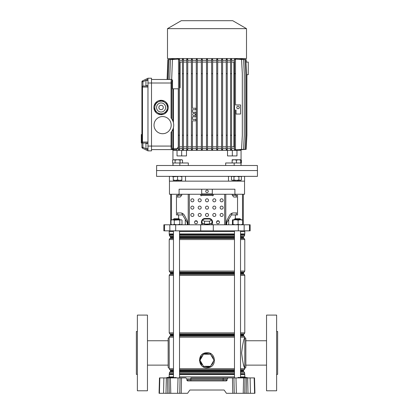 <?xml version="1.0" encoding="UTF-8"?>
<svg xmlns="http://www.w3.org/2000/svg" width="414" height="414" viewBox="0 0 414 414"><rect width="100%" height="100%" fill="white"/><g stroke="black" fill="none" stroke-linecap="round" stroke-linejoin="round"><path stroke-width="0.62" d="M190.854 377.91L228.166 377.91L223.146 377.91L223.146 378.893L186.843 378.893L186.874 379.954A1.009 1.009 0 0 0 187.878 380.937L186.874 379.954L190.854 379.954L190.854 377.91M168.772 377.408L168.907 376.9L173.471 376.9M179.526 376.9L234.474 376.9M168.094 393.3L169.279 393.3L168.094 393.3M245.906 393.3L244.721 393.3L245.906 393.3M159.814 377.91L159.411 393.3L159.069 393.3L159.473 377.91L185.834 377.91L186.843 378.893M170.387 377.91L170.78 393.3L187.573 393.3L189.871 390.019L224.129 390.019L226.427 393.3L232.771 393.3L232.456 377.91L233.926 377.91L234.241 393.3L232.771 393.3L244.721 393.3L245.036 377.91L246.506 377.91L246.19 393.3L247.996 393.3L247.686 377.91L246.506 377.91M181.544 377.91L181.228 393.3L179.759 393.3L180.074 377.91M170.78 393.3L169.279 393.3L168.964 377.91M166.314 377.91L166.004 393.3L167.81 393.3L167.494 377.91M166.004 393.3L164.198 393.3M159.411 393.3L163.571 393.3L163.882 377.91M254.843 390.019L254.527 377.91L254.931 393.3L247.996 393.3M247.686 377.91L250.118 377.91L250.429 393.3L249.802 393.3M254.589 393.3L254.186 377.91L250.118 377.91M254.186 377.91L254.527 377.91M190.854 380.937L190.854 379.954L223.146 379.954L223.146 378.893L227.157 378.893L227.126 379.954L227.157 378.893L228.166 377.91L232.456 377.91M245.036 377.91L233.926 377.91M223.146 380.937L223.146 379.954L227.126 379.954L226.122 380.937L187.878 380.937A1.009 1.009 0 0 1 186.874 379.954M224.129 390.019L189.871 390.019M240.529 376.9L245.093 376.9L245.228 377.408L247.365 377.656L237.771 377.656M241.559 377.91L241.807 377.656L238.283 377.408M238.283 377.91L242.682 377.666L242.5 377.408L247.293 377.656M170.418 377.91L170.92 377.408L166.635 377.656M167.142 377.91L171.541 377.666L171.36 377.408L176.229 377.656L167.142 377.408M227.126 379.954A1.009 1.009 0 0 1 226.122 380.937M137.376 374.38L136.366 374.38L136.366 331.495L137.376 331.495M147.467 390.78L137.376 390.78L137.376 315.095L147.467 315.095L147.467 390.78M169.16 368.072A1.009 1.009 0 0 1 168.151 367.063L168.151 338.812A1.009 1.009 0 0 1 169.16 337.803L169.212 368.072M168.151 365.122L147.467 365.122M168.151 340.753L147.467 340.753M173.471 337.187L169.212 337.187L169.16 337.803M276.624 374.38L277.634 374.38L277.634 331.495L276.624 331.495M266.533 390.78L266.533 315.095L276.624 315.095L276.624 390.78L266.533 390.78M244.84 368.072A1.009 1.009 0 0 0 245.849 367.063L245.849 338.812A1.009 1.009 0 0 0 244.84 337.803L244.788 368.072C243.774 367.182 242.718 362.136 241.626 352.94C242.718 343.739 243.774 338.693 244.788 337.803L244.84 337.803M245.849 365.122L266.533 365.122M245.849 340.753L266.533 340.753M204.609 354.198A6.51 6.51 0 0 1 209.391 354.198M209.391 366.307A6.51 6.51 0 0 1 204.609 366.307M202.953 365.35A6.51 6.51 0 0 1 200.562 361.21M200.562 359.295A6.51 6.51 0 0 1 202.953 355.155M211.207 353.965L209.81 353.225M205.406 367.653L207 367.823C198.223 368.31 196.738 354.213 205.416 352.852L207 352.687L205.416 352.852L205.535 353.235L203.641 354.198M203.403 354.374L200.469 359.455M200.469 361.049L203.403 366.131M203.641 366.307L208.475 367.265L210.359 366.307M208.584 352.852L207 352.687C215.777 352.195 217.257 366.286 208.594 367.653L207 367.823M205.189 352.904L204.004 353.302M202.958 353.856L201.613 354.938M201.09 355.522L199.444 360.646L201.613 365.567M202.953 366.649L203.998 367.197M204.18 367.275L204.506 367.399M211.047 355.155A6.51 6.51 0 0 1 213.438 359.295M213.438 361.21A6.51 6.51 0 0 1 211.047 365.35M243.241 363.637L244.788 368.688L240.529 368.688M210.597 366.131L213.531 361.049M213.531 359.455L210.597 354.374M210.359 354.198L205.535 353.235M210.493 354.198L203.507 354.198L200.009 360.252L203.507 366.307L210.493 366.307L213.991 360.252L210.493 354.198M211.461 223.239A4.538 1.175 180 0 1 209.965 223.907L211.952 223.017L211.952 220.093L209.474 218.985L204.526 218.985L202.048 220.093L202.048 223.017L204.035 223.907A4.538 1.175 180 0 1 202.539 223.239M208.49 224.129A4.538 1.175 180 0 1 207 224.197A4.538 1.175 180 0 1 205.51 224.129L209.965 223.907M243.328 194.259L243.328 224.786M169.16 230.841L169.16 231.597L173.471 231.597M179.526 231.597L234.474 231.597M240.529 231.597L244.84 231.597L244.84 230.841M164.524 224.786L250.139 224.786L250.139 230.841L163.861 230.841L163.861 224.786L164.524 224.786L164.524 230.841M169.414 176.348L169.414 181.141L185.513 181.141L185.513 176.348M228.487 176.348L228.487 181.141L237.843 181.141L237.843 180.639M169.461 181.141L169.461 194.259L179.091 194.259L179.091 189.214L234.909 189.214L234.909 194.259L244.539 194.259L244.539 181.141M235.359 194.259L235.359 195.268L237.538 195.268L237.538 214.949L231.4 214.949L232.228 213.132M226.701 224.786L226.701 222.768L231.4 214.949M228.725 219.404L228.725 224.786M178.641 194.259L178.641 195.268L176.462 195.268L176.462 214.949L182.6 214.949L185.275 219.404L185.275 224.786M177.192 212.931L180.468 212.931A5.046 4.663 90 0 1 184.504 215.451A5.046 4.663 90 0 0 181.772 213.132L182.6 214.949M181.772 194.259L181.772 195.268L178.641 195.268M185.275 219.404L187.299 222.768L187.299 224.786M179.091 194.259L201.701 194.259M212.299 194.259L234.909 194.259M235.359 195.268L232.228 195.268L232.228 194.259M177.735 195.268L177.735 197.033M177.735 212.931L177.735 214.949M236.265 195.268L236.265 197.033M236.265 212.931L236.265 214.949M204.035 223.907L205.51 224.129M202.048 220.093L204.526 221.205L209.474 221.205L209.474 224.129M204.526 221.205L204.526 224.129M209.474 221.205L211.952 220.093M216.848 221.252L218.354 221.252L218.354 220.797M195.646 220.797L195.646 221.252L197.152 221.252M201.53 221.252L202.048 221.252M211.952 221.252L212.47 221.252A3.529 3.529 0 0 1 212.548 222.007L212.548 224.786L212.548 222.007A3.529 3.529 0 0 0 209.018 218.478L204.982 218.478A3.529 3.529 0 0 0 201.452 222.007L201.452 224.786M242.676 176.348L257.451 176.348L257.451 170.547L156.549 170.547L257.451 170.547L257.363 165.502L156.637 165.502L156.549 176.348L242.676 176.348M176.157 180.639L176.157 181.141L244.586 181.141L244.586 176.348M173.471 219.234L173.973 218.732L179.019 218.732L179.526 219.234L173.471 219.234L173.471 219.741M234.981 218.732L240.027 218.732L240.529 219.234L234.474 219.234L234.981 218.732M171.701 224.786L170.998 224.357L172.638 224.786L174.273 224.357L177.026 224.786L179.774 224.357L180.887 224.786L182 224.357L181.291 224.786M170.998 220.165L172.638 219.741L174.273 220.165L180.887 219.741L179.774 220.165L177.026 219.741L171.701 219.741L170.998 220.165L170.998 224.357M181.291 219.741L182 220.165L181.291 219.741M174.273 220.165L174.273 224.357M182 220.165L182 224.357M179.774 220.165L179.774 224.357M242.325 219.756L232.678 219.756M242.268 219.741L242.573 220.165L240.343 219.741L238.112 220.165L235.576 219.741L233.046 220.165L232.74 219.741L232.435 220.165L232.435 224.357L232.74 224.786L233.046 224.357L235.576 224.786L238.112 224.357L240.343 224.786L242.573 224.357L242.268 224.786M232.74 219.741L232.435 220.165M232.435 224.357L232.74 224.786M242.573 220.165L242.573 224.357M238.112 220.165L238.112 224.357M233.046 220.165L233.046 224.357M205.737 191.335A1.263 1.263 0 0 0 207 192.598A1.263 1.263 0 0 0 208.263 191.335A1.263 1.263 0 0 0 207 190.073A1.263 1.263 0 0 0 205.737 191.335M220.119 200.314A1.511 1.511 0 0 0 221.63 201.83A1.511 1.511 0 0 0 223.146 200.314A1.511 1.511 0 0 0 221.63 198.803A1.511 1.511 0 0 0 220.119 200.314M212.801 200.314A1.511 1.511 0 0 0 214.317 201.83A1.511 1.511 0 0 0 215.829 200.314A1.511 1.511 0 0 0 214.317 198.803A1.511 1.511 0 0 0 212.801 200.314M205.489 200.314A1.511 1.511 0 0 0 207 201.83A1.511 1.511 0 0 0 208.511 200.314A1.511 1.511 0 0 0 207 198.803A1.511 1.511 0 0 0 205.489 200.314M198.171 200.314A1.511 1.511 0 0 0 199.683 201.83A1.511 1.511 0 0 0 201.199 200.314A1.511 1.511 0 0 0 199.683 198.803A1.511 1.511 0 0 0 198.171 200.314M190.854 200.314A1.511 1.511 0 0 0 192.37 201.83A1.511 1.511 0 0 0 193.881 200.314A1.511 1.511 0 0 0 192.37 198.803A1.511 1.511 0 0 0 190.854 200.314M220.119 207.631A1.511 1.511 0 0 0 221.63 209.142A1.511 1.511 0 0 0 223.146 207.631A1.511 1.511 0 0 0 221.63 206.115A1.511 1.511 0 0 0 220.119 207.631M212.801 207.631A1.511 1.511 0 0 0 214.317 209.142A1.511 1.511 0 0 0 215.829 207.631A1.511 1.511 0 0 0 214.317 206.115A1.511 1.511 0 0 0 212.801 207.631M205.489 207.631A1.511 1.511 0 0 0 207 209.142A1.511 1.511 0 0 0 208.511 207.631A1.511 1.511 0 0 0 207 206.115A1.511 1.511 0 0 0 205.489 207.631M198.171 207.631A1.511 1.511 0 0 0 199.683 209.142A1.511 1.511 0 0 0 201.199 207.631A1.511 1.511 0 0 0 199.683 206.115A1.511 1.511 0 0 0 198.171 207.631M190.854 207.631A1.511 1.511 0 0 0 192.37 209.142A1.511 1.511 0 0 0 193.881 207.631A1.511 1.511 0 0 0 192.37 206.115A1.511 1.511 0 0 0 190.854 207.631M220.119 214.949A1.511 1.511 0 0 0 221.63 216.46A1.511 1.511 0 0 0 223.146 214.949A1.511 1.511 0 0 0 221.63 213.433A1.511 1.511 0 0 0 220.119 214.949M212.801 214.949A1.511 1.511 0 0 0 214.317 216.46A1.511 1.511 0 0 0 215.829 214.949A1.511 1.511 0 0 0 214.317 213.433A1.511 1.511 0 0 0 212.801 214.949M205.489 214.949A1.511 1.511 0 0 0 207 216.46A1.511 1.511 0 0 0 208.511 214.949A1.511 1.511 0 0 0 207 213.433A1.511 1.511 0 0 0 205.489 214.949M198.171 214.949A1.511 1.511 0 0 0 199.683 216.46A1.511 1.511 0 0 0 201.199 214.949A1.511 1.511 0 0 0 199.683 213.433A1.511 1.511 0 0 0 198.171 214.949M190.854 214.949A1.511 1.511 0 0 0 192.37 216.46A1.511 1.511 0 0 0 193.881 214.949A1.511 1.511 0 0 0 192.37 213.433A1.511 1.511 0 0 0 190.854 214.949M216.46 222.261A1.511 1.511 0 0 0 217.976 223.777A1.511 1.511 0 0 0 219.487 222.261A1.511 1.511 0 0 0 217.976 220.75A1.511 1.511 0 0 0 216.46 222.261M194.513 222.261A1.511 1.511 0 0 0 196.024 223.777A1.511 1.511 0 0 0 197.54 222.261A1.511 1.511 0 0 0 196.024 220.75A1.511 1.511 0 0 0 194.513 222.261M187.589 222.592L187.589 224.786L187.589 222.592A5.046 4.663 90 0 0 186.968 220.072L184.504 215.451L186.968 220.072A5.046 4.663 90 0 1 187.589 222.592L187.589 222.592M181.13 195.268L181.13 196.024L180.193 197.033L177.192 197.033M200.19 194.259A0.502 0.502 0 0 1 200.692 194.766L200.692 195.268A0.502 0.502 0 0 0 201.199 195.775A0.502 0.502 0 0 0 201.701 195.268L201.701 189.721A0.502 0.502 0 0 1 202.208 189.214M213.81 194.259A0.502 0.502 0 0 0 213.308 194.766L213.308 195.268A0.502 0.502 0 0 1 212.801 195.775A0.502 0.502 0 0 1 212.299 195.268L201.701 195.268M236.808 212.931L233.532 212.931A5.046 4.663 -90 0 0 229.496 215.451L227.032 220.072A5.046 4.663 -90 0 0 226.411 222.592L226.411 224.786M232.87 195.268L232.87 196.024L233.806 197.033L236.808 197.033M201.701 194.766L212.299 194.766L212.299 189.721A0.502 0.502 0 0 0 211.792 189.214M212.299 194.766L212.299 195.268M241.057 165.502L241.057 150.365L236.968 150.365L241.057 150.365L241.051 149.728M172.943 159.944L172.943 150.365L177.032 150.365L177.032 155.918L186.486 155.918L186.486 150.365L227.514 150.365L227.514 155.918L232.332 155.918L232.332 150.365L236.968 150.365L236.968 155.918L232.332 155.918M172.943 165.502L172.943 162.981M180.043 160.135L177.57 159.752L181.855 159.752L182.517 160.135L181.28 159.752L180.043 160.135L180.043 162.981L188.313 162.981L188.313 165.502M225.687 165.502L225.687 162.981L240.974 162.981L240.974 165.502M172.943 149.609L172.943 150.365L232.332 150.365M173.026 165.502L173.026 162.981L179.836 162.981L179.836 165.502M181.668 155.918L181.668 150.365M246.604 74.686L248.271 74.686L248.271 62.074L245.983 62.074M246.894 74.686L246.894 135.228L246.139 149.356L241.051 149.754M173.445 127.502L173.445 149.609L176.731 149.609L151.503 149.609M240.632 149.697L245.844 149.356L246.604 135.228L246.604 73.676L245.844 59.549L240.632 59.212M239.52 149.671L244.974 149.356L245.735 135.228L245.735 73.676L244.974 59.549L239.52 59.233M237.698 149.656L243.541 149.356L244.296 135.228L244.296 73.676L243.541 59.549L237.698 59.249M235.1 149.863L234.495 149.816L234.495 149.356L235.504 149.356L235.504 149.863L235.1 149.863M234.495 148.6L231.576 148.6M231.576 135.228L230.567 135.228L230.567 149.749L231.576 149.806L231.576 59.098L230.567 59.155L230.567 59.549L231.576 59.549M230.567 148.6L227.25 148.6M227.25 135.228L226.241 135.228L226.241 149.713L227.25 149.754L227.25 59.155L226.241 59.192L226.241 59.549L227.25 59.549M226.241 148.6L222.603 148.6M221.593 59.549L221.593 149.687L222.603 149.718L222.603 59.192L221.593 59.218L221.593 59.549L222.603 59.549M221.593 148.6L217.707 148.6M216.698 59.549L216.698 149.677L217.707 149.692L217.707 59.212L216.698 59.233L216.698 59.549L217.707 59.549M216.698 148.6L212.646 148.6M211.637 59.549L211.637 149.671L212.646 149.677L212.646 59.228L211.637 59.238L211.637 59.549L212.646 59.549M211.637 148.6L207.502 148.6M206.493 59.549L206.493 149.671L207.502 149.671L207.502 59.238L206.493 59.238L206.493 59.549L207.502 59.549M206.493 148.6L202.358 148.6M201.349 59.549L201.349 149.677L202.358 149.671L202.358 59.238L201.349 59.228L201.349 59.549L202.358 59.549M201.349 148.6L197.297 148.6M196.288 59.549L196.288 149.692L197.297 149.677L197.297 59.233L196.288 59.212L196.288 59.549L197.297 59.549M196.288 148.6L192.401 148.6M192.401 149.687L191.392 149.718L191.392 149.356L192.401 149.356L192.401 149.687M191.392 148.6L187.754 148.6M186.745 59.549L186.745 149.754L187.754 149.713L187.754 59.192L186.745 59.155L186.745 59.549L187.754 59.549M186.745 148.6L183.428 148.6M183.428 135.228L182.419 135.228L182.419 149.806L183.428 149.754L183.428 59.155L182.419 59.098L182.419 59.549L183.428 59.549M182.419 148.6L179.495 148.6M179.495 149.816L178.486 149.863L178.486 149.356L179.495 149.356L179.495 149.816M178.486 148.6L177.135 148.6L178.289 146.835L178.289 88.808M172.203 149.609A0.756 0.745 90 0 0 172.948 148.854L172.948 129.152L171.794 131.362L171.794 146.075C171.826 147.751 171.986 148.678 172.281 148.854L177.135 148.6M177.135 148.854L176.731 149.609M207.507 149.671L206.498 149.671M172.943 58.54L172.948 59.176M241.057 58.54L241.051 59.176M206.498 59.238L207.507 59.238M173.368 59.212L168.156 59.549L167.396 79.478M174.48 59.233L169.026 59.549L168.265 79.478L169.704 79.478L170.459 59.549L176.302 59.249M178.486 149.356L178.486 59.047L179.495 59.088L179.495 149.356M182.419 60.304L179.495 60.304M186.745 60.304L183.428 60.304M191.392 60.304L187.754 60.304M191.392 149.356L191.392 59.192L192.401 59.218L192.401 108.235L195.936 108.235L195.936 109.751L192.401 109.751L192.401 112.272L195.936 112.272L195.936 116.815L192.401 116.815L192.401 119.335L195.936 119.335L195.936 120.852L192.401 120.852L192.401 149.356M196.288 60.304L192.401 60.304M201.349 60.304L197.297 60.304M206.493 60.304L202.358 60.304M211.637 60.304L207.502 60.304M216.698 60.304L212.646 60.304M221.593 60.304L217.707 60.304M226.241 60.304L222.603 60.304M230.567 60.304L227.25 60.304M234.495 60.304L231.576 60.304M234.495 149.356L234.495 59.093L235.1 59.047L235.504 59.047L235.504 104.949L240.55 104.949L240.55 114.031L236.011 114.031L236.011 109.995L235.504 109.995L235.504 149.356M246.506 58.54L167.494 58.54L167.494 28.654L246.506 28.654L246.506 58.54M246.506 28.654L232.73 20.7L181.27 20.7L167.494 28.654M246.273 62.074L246.139 59.549L241.051 59.15M171.163 148.362L171.536 149.609C171.241 149.387 171.08 148.207 171.049 146.075L171.049 132.34A11.1 11.1 0 0 0 171.049 117.938L171.049 83.012C171.08 80.88 171.241 79.705 171.536 79.478L151.503 79.478M171.758 79.478L172.281 80.233A0.756 0.745 -90 0 0 171.536 79.478L169.704 79.478M186.745 62.074L183.428 62.074M186.745 146.835L183.428 146.835M191.392 62.074L187.754 62.074M191.392 146.835L187.754 146.835M182.419 62.074L180.085 62.074L179.495 61.231M179.495 87.794L180.085 87.794L180.085 62.074M182.419 146.835L179.495 146.835M196.288 62.074L192.401 62.074M201.349 62.074L197.297 62.074M196.288 146.835L192.401 146.835M201.349 146.835L197.297 146.835M206.493 62.074L202.358 62.074M206.493 146.835L202.358 146.835M211.637 62.074L207.502 62.074M211.637 146.835L207.502 146.835M216.698 62.074L212.646 62.074M216.698 146.835L212.646 146.835M221.593 62.074L217.707 62.074M221.593 146.835L217.707 146.835M230.567 62.074L227.25 62.074M234.495 61.241L233.915 62.074L231.576 62.074M226.241 62.074L222.603 62.074M230.567 146.835L227.25 146.835M233.915 62.074L233.915 146.835L234.495 147.663M233.915 146.835L231.576 146.835M226.241 146.835L222.603 146.835M172.281 80.233C171.986 80.414 171.826 81.335 171.794 83.012L171.794 118.916L172.948 121.126L172.948 88.808M172.529 80.233L172.529 88.808L178.486 88.808M238.029 106.212A1.263 1.263 0 0 0 236.767 107.474A1.263 1.263 0 0 0 238.029 108.732A1.263 1.263 0 0 0 239.292 107.474A1.263 1.263 0 0 0 238.029 106.212M234.495 135.228L235.504 135.228M234.495 73.676L235.504 73.676M234.495 59.549L235.504 59.549M161.087 100.291A7.188 7.188 0 0 0 153.899 107.48A7.188 7.188 0 0 0 161.087 114.668A7.188 7.188 0 0 0 168.275 107.48A7.188 7.188 0 0 0 161.087 100.291M162.598 116.562A8.575 8.575 0 0 0 154.024 125.137A8.575 8.575 0 0 0 162.598 133.717A8.575 8.575 0 0 0 171.179 125.137A8.575 8.575 0 0 0 162.598 116.562M171.794 83.012L151.503 83.012L151.503 78.215L147.969 78.215L147.969 83.012L151.503 83.012L151.503 150.872L147.969 150.872L142.483 148.191L142.923 147.286L147.969 149.749M147.969 150.872L147.969 83.012M147.969 79.338L142.923 81.801L142.483 80.896L147.969 78.215M147.969 143.43L145.951 143.43L145.951 148.724L147.969 148.724M147.969 143.053L142.923 143.053A1.009 0.44 -90 0 1 142.483 142.043L147.969 142.043M193.918 113.281A1.263 1.263 0 0 0 192.655 114.543A1.263 1.263 0 0 0 193.918 115.806A1.263 1.263 0 0 0 195.18 114.543A1.263 1.263 0 0 0 193.918 113.281M191.392 73.676L192.401 73.676M191.392 135.228L192.401 135.228M191.392 59.549L192.401 59.549M147.969 85.657L145.951 85.657L145.951 80.363L147.969 80.363M147.969 86.04L142.923 86.04L147.969 86.04M142.483 148.191A1.009 1.009 0 0 1 141.914 147.286A1.009 1.009 0 0 0 142.483 148.191A1.009 1.009 0 0 1 141.914 147.286L141.914 81.801A1.009 1.009 0 0 1 142.483 80.896A1.009 1.009 0 0 0 141.914 81.801L142.923 81.801L142.923 86.04L141.914 87.049A1.009 1.009 0 0 1 142.923 86.04A1.009 1.009 0 0 0 141.914 87.049L142.483 87.049A1.009 0.44 -90 0 1 142.923 86.04M141.309 140.656L141.309 143.037L141.914 143.037L141.914 142.043L142.923 143.053L142.923 147.286L141.914 147.286M141.914 142.043A1.009 1.009 0 0 0 142.923 143.053A1.009 1.009 0 0 1 141.914 142.043L142.483 142.043L142.483 87.049L147.969 87.049M178.486 135.228L179.495 135.228M178.486 73.676L179.495 73.676M178.486 59.549L179.495 59.549M171.681 79.478L172.441 59.549L178.486 59.078M221.593 73.676L222.603 73.676M221.593 135.228L222.603 135.228M221.593 149.356L222.603 149.356M226.241 149.356L227.25 149.356M226.241 135.228L226.241 73.676L227.25 73.676M226.241 73.676L226.241 59.549M230.567 149.356L231.576 149.356M230.567 135.228L230.567 73.676L231.576 73.676M230.567 73.676L230.567 59.549M235.504 149.827L241.559 149.356L242.319 135.228L242.319 73.676L241.559 59.549L235.504 59.078M216.698 135.228L217.707 135.228M216.698 73.676L217.707 73.676M216.698 149.356L217.707 149.356M211.637 135.228L212.646 135.228M211.637 73.676L212.646 73.676M211.637 149.356L212.646 149.356M206.493 135.228L207.502 135.228M206.493 73.676L207.502 73.676M206.493 149.356L207.502 149.356M201.349 135.228L202.358 135.228M201.349 73.676L202.358 73.676M201.349 149.356L202.358 149.356M196.288 135.228L197.297 135.228M196.288 73.676L197.297 73.676M196.288 149.356L197.297 149.356M182.419 149.356L183.428 149.356M182.419 135.228L182.419 73.676L183.428 73.676M182.419 73.676L182.419 59.549M186.745 135.228L187.754 135.228M186.745 73.676L187.754 73.676M186.745 149.356L187.754 149.356M167.106 79.478L167.861 59.549L172.948 59.15M141.309 141.365L141.914 141.365M141.914 141.143L141.309 141.143L141.309 135.745L141.914 135.745M141.309 140.072L141.914 140.072M141.914 135.569L141.309 135.569L141.309 134.7L141.914 134.7M171.049 132.34L171.277 132.061M172.281 148.854A0.756 0.745 90 0 1 171.536 149.609M158.469 101.74L161.294 100.452A7.028 7.028 0 0 1 162.221 100.54L164.746 102.346A6.308 6.308 0 0 0 158.469 101.74L155.643 103.029A7.028 7.028 0 0 0 155.105 103.785L154.81 106.879A6.308 6.308 0 0 0 157.423 112.613L154.898 110.812A7.028 7.028 0 0 1 154.51 109.969L154.81 106.879M155.954 103.821A6.308 6.308 0 0 1 164.746 102.346A6.308 6.308 0 0 1 166.221 111.143A6.308 6.308 0 0 1 157.423 112.613A6.308 6.308 0 0 1 155.954 103.821A6.308 6.308 0 0 1 164.746 102.346A6.308 6.308 0 0 1 166.221 111.143A6.308 6.308 0 0 0 167.365 108.085L167.07 111.175A7.028 7.028 0 0 1 166.531 111.93L160.875 114.507A7.028 7.028 0 0 1 159.954 114.419L157.423 112.613M162.893 108.768A2.22 2.22 0 0 0 162.376 105.673A2.22 2.22 0 0 0 159.281 106.191A2.22 2.22 0 0 0 159.799 109.286A2.22 2.22 0 0 0 162.893 108.768M164.746 102.346L167.277 104.147A7.028 7.028 0 0 1 167.66 104.99L167.365 108.085M180.038 180.385L175.096 180.385M175.091 160.135L173.854 159.752L177.57 159.752L175.091 160.135L175.091 162.981L172.617 162.981L172.617 160.135L173.854 159.752L172.617 160.135M182.517 160.135L182.517 162.981L180.043 162.981M175.422 180.385L177.57 180.002L179.712 180.385L173.28 180.385L173.28 180.002L175.422 180.385M179.712 180.385L181.855 180.385L181.855 180.002L179.712 180.385M181.855 176.348L181.855 176.731L179.712 176.348L173.28 176.731L173.28 176.348M177.57 176.731L177.57 180.002M173.28 176.731L173.28 180.002M181.855 176.731L181.855 180.002M241.057 159.944L241.383 160.135L241.383 162.981M241.383 160.135L241.057 159.964M238.904 180.385L233.962 180.385M240.72 160.135L238.578 159.752L240.72 159.752L240.72 162.981L236.43 162.981L236.43 160.135L234.288 159.752L232.145 160.135L232.145 162.981M232.145 160.135L232.145 159.752L238.578 159.752L236.43 160.135M173.28 176.436L172.617 176.731M232.145 176.348L231.483 176.731L231.483 180.002L232.72 180.385L231.483 180.002M240.72 176.348L241.383 176.731L240.146 176.348L238.909 176.731L236.43 176.348L233.957 176.731L232.72 176.348L231.483 176.731M240.72 180.385L240.146 180.385L241.383 180.002L240.72 180.385M240.146 180.385L232.72 180.385L233.957 180.002L236.43 180.385L238.909 180.002L240.146 180.385M241.383 176.731L241.383 180.002M238.909 176.731L238.909 180.002M233.957 176.731L233.957 180.002M176.157 377.656L171.722 377.91M247.619 377.91L242.863 377.91M178.025 377.91L177.632 393.3M235.975 377.91L236.368 393.3M243.613 377.91L243.22 393.3M241.31 377.91L241.31 377.408M170.17 377.91L170.17 377.408M208.475 367.265L208.594 367.653M179.526 371.229L234.474 371.229M240.529 371.229L243.479 371.229L243.732 371.668L240.529 371.668M234.474 371.668L179.526 371.668M179.526 370.028L234.474 370.028M240.529 370.028L243.732 370.028L243.479 370.468L240.529 370.468M234.474 370.468L179.526 370.468M179.526 335.407L234.474 335.407M240.529 335.407L243.479 335.407L243.732 335.847L240.529 335.847M234.474 335.847L179.526 335.847M179.526 334.207L234.474 334.207M240.529 334.207L243.732 334.207L243.479 334.641L240.529 334.641M234.474 334.641L179.526 334.641M179.526 272.402L234.474 272.402M240.529 272.402L243.732 272.402L243.479 272.836L240.529 272.836M234.474 272.836L179.526 272.836M179.526 273.602L234.474 273.602M240.529 273.602L243.479 273.602L243.732 274.042L240.529 274.042M234.474 274.042L179.526 274.042M179.526 236.58L234.474 236.58M240.529 236.58L243.732 236.58L243.479 237.015L240.529 237.015M234.474 237.015L179.526 237.015M179.526 237.781L234.474 237.781M240.529 237.781L243.479 237.781L243.732 238.216L240.529 238.216M234.474 238.216L179.526 238.216M179.526 373.951L234.474 373.951M240.529 373.951L244.684 374.054L240.529 374.054M234.474 374.054L179.526 374.054M179.526 234.443L234.474 234.443M240.529 234.443L244.684 234.443L240.529 234.547M234.474 234.547L179.526 234.547M234.474 374.556L179.526 374.556M173.471 374.556L169.212 374.556L169.316 374.054L173.471 374.054M234.474 372.936L179.526 372.936M173.471 372.936L169.336 372.936L169.968 371.844L173.471 371.844M179.526 371.844L234.474 371.844M234.474 369.78L179.526 369.78M173.471 369.78L169.838 369.78L169.212 368.688L173.471 368.688M179.526 368.688L234.474 368.688M234.474 236.404L179.526 236.404M173.471 236.404L169.968 236.404L169.336 235.312L173.471 235.312M179.526 235.312L234.474 235.312M234.474 239.556L179.526 239.556M173.471 239.556L169.212 239.556L169.838 238.464L173.471 238.464M179.526 238.464L234.474 238.464M234.474 272.153L179.526 272.153M173.471 272.153L169.838 272.153L169.212 271.061L173.471 271.061M179.526 271.061L234.474 271.061M234.474 275.377L179.526 275.377M173.471 275.377L169.212 275.377L169.838 274.285L173.471 274.285M179.526 274.285L234.474 274.285M234.474 337.187L179.526 337.187M169.212 337.187L169.838 336.09L173.471 336.09M179.526 336.09L234.474 336.09M234.474 333.958L179.526 333.958M173.471 333.958L169.838 333.958L169.212 332.866L173.471 332.866M179.526 332.866L234.474 332.866M169.212 231.597L169.212 233.941L173.471 233.941M179.526 233.941L234.474 233.941M169.212 233.941L169.316 234.443L173.471 234.443M169.336 372.936L169.336 373.951L173.471 373.951M173.471 371.668L169.968 371.844M173.471 370.468L170.521 370.468L170.521 371.229L173.471 371.229M169.838 369.78L173.471 370.028M173.471 335.847L169.838 336.09M173.471 334.641L170.521 334.641L170.521 335.407L173.471 335.407M169.838 333.958L173.471 334.207M173.471 274.042L169.838 274.285M173.471 272.836L170.521 272.836L170.521 273.602L173.471 273.602M169.838 272.153L173.471 272.402M173.471 238.216L169.838 238.464M173.471 237.015L170.521 237.015L170.521 237.781L173.471 237.781M169.968 236.404L173.471 236.58M173.471 234.547L169.336 234.547L169.336 235.312M240.529 235.312L244.664 235.312L244.664 234.547M243.732 236.58L240.529 236.404M240.529 238.464L244.162 238.464L243.732 238.216M240.529 271.061L244.788 271.061L244.788 239.556L240.529 239.556M243.732 272.402L244.162 272.153L240.529 272.153M240.529 274.285L244.162 274.285L243.732 274.042M240.529 332.866L244.788 332.866L244.788 275.377L240.529 275.377M243.732 334.207L244.162 333.958L240.529 333.958M240.529 336.09L244.162 336.09L243.732 335.847M244.788 337.803L244.788 337.187L240.529 337.187M243.732 370.028L244.162 369.78L240.529 369.78M240.529 371.844L243.732 371.668M244.664 373.951L244.664 372.936L240.529 372.936M244.788 376.9L244.788 374.556L240.529 374.556M240.529 233.941L244.788 233.941L244.684 234.443M235.359 214.949L235.359 218.732M178.641 214.949L178.641 218.732M249.476 224.786L249.476 230.841M169.843 224.786L169.843 230.841M175.676 224.786L175.676 230.841M200.707 224.786L200.707 230.841M213.293 224.786L213.293 230.841M238.324 224.786L238.324 230.841M244.156 224.786L244.156 230.841M171.489 194.259L171.489 219.86M242.511 194.259L242.511 220.015M242.511 224.507L242.511 224.786M188.22 224.786L188.22 194.259M189.338 194.259L189.338 224.786M224.662 224.786L224.662 194.259M225.78 194.259L225.78 224.786M201.701 193.856L212.299 193.856M234.164 162.981L234.164 165.502M173.445 88.808L173.445 122.777M171.794 146.075L147.969 146.075M141.309 141.272L141.914 141.272L141.309 141.277M141.309 137.753L141.914 137.753M141.309 136.201L141.914 136.201L141.309 136.201M157.392 104.845A4.538 4.538 0 0 0 158.453 111.18A4.538 4.538 0 0 0 164.782 110.119A4.538 4.538 0 0 0 163.721 103.785A4.538 4.538 0 0 0 157.392 104.845M175.976 377.408L176.478 377.91M169.212 374.556L169.212 376.9M169.212 275.377L169.212 332.866M169.212 239.556L169.212 271.061M243.479 237.015L243.479 237.781M243.479 272.836L243.479 273.602M243.479 334.641L243.479 335.407M243.479 370.468L243.479 371.229M244.788 231.597L244.788 233.941M244.162 333.958L244.788 332.866M244.788 337.187L244.162 336.09M244.788 275.377L244.162 274.285M244.162 272.153L244.788 271.061M244.788 239.556L244.162 238.464M244.032 236.404L244.664 235.312M244.162 369.78L244.788 368.688M244.664 372.936L244.032 371.844M244.788 374.556L244.684 374.054M170.521 237.781L170.268 238.216M170.268 236.58L170.521 237.015M170.521 273.602L170.268 274.042M170.268 272.402L170.521 272.836M170.268 334.207L170.521 334.641M170.521 335.407L170.268 335.847M170.268 370.028L170.521 370.468M170.521 371.229L170.268 371.668M211.538 224.786L211.538 223.203M170.671 194.259L170.671 224.786M202.462 224.786L202.462 223.203M179.526 377.91L179.526 230.841M179.526 219.741L179.526 219.234M173.471 377.408L173.471 230.841M234.474 377.91L234.474 230.841M234.474 219.741L234.474 219.234M240.529 377.408L240.529 230.841M240.529 219.741L240.529 219.234M141.309 134.519L141.914 134.519M141.309 141.319L141.914 141.319"/></g></svg>
